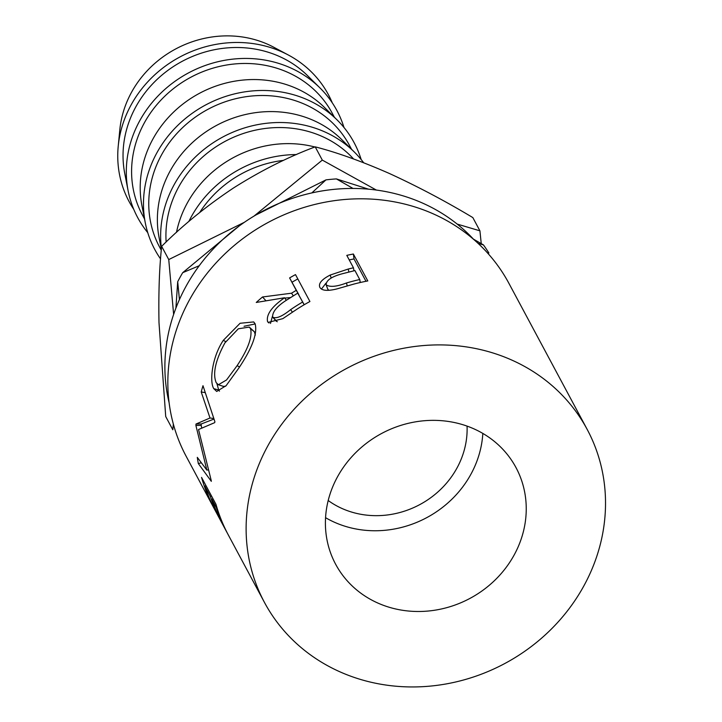 <?xml version="1.0" encoding="UTF-8"?>
<svg xmlns="http://www.w3.org/2000/svg" width="722" height="722" viewBox="0 0 722 722"><rect width="100%" height="100%" fill="white"/><g stroke="black" fill="none" stroke-linecap="round" stroke-linejoin="round"><path stroke-width="1.08" d="M467.062 426.106A86.153 78.77 -28.2 0 1 427.063 500.274A86.153 78.77 -28.2 0 1 341.948 508.459A86.153 78.77 -28.2 0 1 328.194 500.508M377.588 602.933A102.307 93.544 151.8 0 0 495.202 579.91A102.307 93.544 151.8 0 0 516.004 467.603A102.307 93.544 151.8 0 0 474.056 428.913A102.307 93.544 151.8 0 0 356.442 451.936A102.307 93.544 151.8 0 0 335.64 564.243A102.307 93.544 151.8 0 0 377.588 602.933M482.828 433.426A102.307 93.544 -28.2 0 1 334.331 522.196A102.307 93.544 -28.2 0 1 325.559 517.683M473.767 239.487A177.702 162.468 151.8 0 0 423.074 203.315A177.702 162.468 151.8 0 0 234.406 229.623A177.702 162.468 151.8 0 0 169.11 402.732M319.918 287.473C318.185 283.62 321.615 279.477 330.198 275.046L348.239 269.035A183.081 167.396 151.8 0 1 353.455 267.799L346.795 255.371A183.081 167.396 151.8 0 1 353.374 254.018L367.796 280.939A183.081 167.396 151.8 0 0 353.482 284.188L336.939 288.899C327.662 291.228 321.985 290.749 319.918 287.473L319.711 287.04M291.562 293.195A183.081 167.396 151.8 0 1 296.264 290.352L289.603 277.925A183.081 167.396 151.8 0 1 295.497 274.604L309.918 301.516A183.081 167.396 151.8 0 0 296.941 309.197L282.807 318.664L268.169 322.4L267.537 321.525C266.156 314.566 271.833 306.651 284.558 297.762L256.265 302.455A183.081 167.396 151.8 0 1 262.537 296.977L291.562 293.195L293.24 295.812M238.774 368.139L226.13 385.665L216.69 391.45L213.766 388.662C209.443 381.884 211.835 357.462 223.297 340.342L240.074 323.275L253.684 321.931L255.128 323.79C257.646 333.393 252.195 348.175 238.774 368.139M195.987 424.04A183.081 167.396 151.8 0 0 195.897 425.466L206.853 470.103L197.296 457.36A183.081 167.396 151.8 0 0 198.315 463.542L211.311 481.33A183.081 167.396 151.8 0 1 211.203 480.428L198.532 429.536L214.687 422.641A183.081 167.396 151.8 0 1 214.903 421.747L202.99 385.701A183.081 167.396 151.8 0 0 201.221 391.947L210.003 418.002L195.987 424.04L201.257 423.967L214.001 419.067M587.203 429.455L508.92 283.358A183.081 167.396 151.8 0 0 433.85 214.118A183.081 167.396 151.8 0 0 223.396 255.317A183.081 167.396 151.8 0 0 186.159 456.286L213.974 508.198A183.081 167.396 151.8 0 1 201.546 477.386L215.968 504.299A183.081 167.396 151.8 0 0 228.396 535.11L264.442 602.392A183.081 167.396 151.8 0 0 339.511 671.631A183.081 167.396 151.8 0 0 549.974 630.423A183.081 167.396 151.8 0 0 587.203 429.455A183.081 167.396 151.8 0 0 512.133 360.224A183.081 167.396 151.8 0 0 301.67 401.423A183.081 167.396 151.8 0 0 264.442 602.392M226.916 532.349L222.475 524.064A183.081 167.396 151.8 0 1 211.862 499.191L216.293 507.476A183.081 167.396 151.8 0 0 226.916 532.349A183.081 167.396 151.8 0 0 227.665 533.72M220.995 521.302L215.454 510.959A183.081 167.396 151.8 0 1 204.831 486.087L210.382 496.438A183.081 167.396 151.8 0 0 220.995 521.302A183.081 167.396 151.8 0 0 221.744 522.683M213.974 508.198A183.081 167.396 151.8 0 0 214.723 509.57M332.31 102.885A113.083 103.39 151.8 0 0 288.367 55.025L273.764 47.237A102.307 93.544 151.8 0 0 268.052 44.439A102.307 93.544 151.8 0 0 119.825 129.716L118.227 146.187A113.083 103.39 151.8 0 0 133.723 209.281M288.367 55.025A113.083 103.39 151.8 0 0 282.049 51.93A113.083 103.39 151.8 0 0 118.227 146.187M343.997 127.514A113.083 103.39 151.8 0 0 319.936 87.894L307.455 75.557A107.695 98.472 151.8 0 0 279.513 56.515A107.695 98.472 151.8 0 0 166.89 71.126A107.695 98.472 151.8 0 0 124.744 173.451L128.101 190.68A113.083 103.39 151.8 0 0 147.757 232.655M319.936 87.894A113.083 103.39 151.8 0 0 290.605 67.895A113.083 103.39 151.8 0 0 172.35 83.247A113.083 103.39 151.8 0 0 128.101 190.68M334.394 117.253L332.219 113.201A107.695 98.472 151.8 0 0 288.06 72.471A107.695 98.472 151.8 0 0 164.264 96.712A107.695 98.472 151.8 0 0 142.369 214.93L144.535 218.983M361.171 159.553A113.083 103.39 151.8 0 0 337.111 119.933L324.62 107.596A107.695 98.472 151.8 0 0 296.679 88.553A107.695 98.472 151.8 0 0 184.056 103.174A107.695 98.472 151.8 0 0 141.909 205.49L145.266 222.728A113.083 103.39 151.8 0 0 160.555 258.909M337.111 119.933A113.083 103.39 151.8 0 0 307.771 99.934A113.083 103.39 151.8 0 0 189.516 115.285A113.083 103.39 151.8 0 0 145.266 222.728M351.56 149.292L349.394 145.239A107.695 98.472 151.8 0 0 305.235 104.519A107.695 98.472 151.8 0 0 181.43 128.751A107.695 98.472 151.8 0 0 159.535 246.969L161.286 250.236M363.653 162.73A113.083 103.39 151.8 0 0 354.276 151.972L341.786 139.644A107.695 98.472 151.8 0 0 313.844 120.592A107.695 98.472 151.8 0 0 201.23 135.213A107.695 98.472 151.8 0 0 159.084 237.538L161.367 249.298M354.276 151.972A113.083 103.39 151.8 0 0 324.936 131.973A113.083 103.39 151.8 0 0 209.416 145.321A113.083 103.39 151.8 0 0 161.439 248.576M353.563 158.948A107.695 98.472 151.8 0 0 322.4 136.557A107.695 98.472 151.8 0 0 214.876 147.532A107.695 98.472 151.8 0 0 166.132 242.014M314.864 146.981A107.695 98.472 151.8 0 0 176.493 232.367M296.444 154.562A113.083 103.39 151.8 0 0 188.839 221.483M283.538 160.365A107.695 98.472 151.8 0 0 199.741 212.458M473.415 239.108L483.451 244.911L478.081 243.359M483.451 244.911A180.094 164.661 -28.2 0 1 488.875 252.98M353.04 188.46L336.398 178.912L368.599 189.191M255.94 214.957L325.965 179.877L311.823 192.927M325.965 179.877A180.094 164.661 -28.2 0 1 336.398 178.912M199.254 265.714L182.702 272.681L238.955 226.166M175.906 308.113L177.693 281.724L179.435 299.576M177.693 281.724A180.094 164.661 -28.2 0 1 182.702 272.681M481.24 243.621L479.922 230.832L457.161 224.073M376.379 190.076L322.301 160.094L254 216.113M244.451 222.259L168.749 259.568L173.632 314.422M173.343 424.067L172.811 429.78L165.717 416.54L158.993 322.68C158.461 293.114 159.345 267.663 161.656 246.328C182.621 225.363 206.654 205.869 233.738 187.828C260.886 170.699 288.042 157.035 315.207 146.855C336.993 152.459 361.704 161.331 389.32 173.46C417.388 186.33 445.221 201.032 472.829 217.584L479.922 230.832M315.207 146.855L322.301 160.094M161.656 246.328L168.749 259.568M216.293 507.476L216.844 507.277M211.862 499.191L213.008 498.785M210.382 496.438L211.528 496.023M204.831 486.087L205.987 485.671M213.811 418.498L210.003 418.002M201.257 423.967A177.702 162.468 151.8 0 0 201.176 425.357L195.897 425.466M208.144 469.896L206.853 470.103M201.718 427.956L201.176 425.357M201.348 462.829L198.315 463.542M205.238 392.633L201.221 391.947M213.766 388.662L218.73 390.024L216.934 383.752M223.297 340.342L225.733 341.641M244.054 326.272L255.191 323.925M219.452 391.162L218.73 390.024M255.326 335.08L254.415 331.804L249.261 327.084L238.323 328.79L224.921 342.878C215.463 360.332 212.539 373.572 216.167 382.615L218.378 384.754L226.518 379.98L237.123 365.657C248.061 349.132 252.529 336.804 250.534 328.672L249.261 327.084M218.378 384.754L223.324 386.36L225.607 386.243M254.415 331.804L250.534 328.672M239.533 366.947L237.123 365.657M267.537 321.525L269.017 323.014M270.488 323.429L272.384 316.444M284.558 297.762L286.345 300.262M262.537 296.977L265.849 300.65M284.784 298.087L290.388 297.599M296.264 290.352L298.782 294.576A177.702 162.468 151.8 0 0 298.655 294.648M298.782 294.576L289.603 277.925M297.825 278.945A177.702 162.468 151.8 0 0 292.13 282.158M304.215 304.729L297.735 293.114L286.065 300.451C276.833 306.417 272.347 311.967 272.618 317.102L277.23 321.75M273.259 317.815L276.3 321.227M304.152 304.774L297.735 293.114M302.545 302.085A183.081 167.396 151.8 0 0 290.623 309.648L292.419 312.166M272.618 317.102C276.066 318.998 282.067 316.507 290.623 309.648M321.425 289.107L325.947 283.186M330.198 275.046L331.163 278.024M353.455 267.799L353.96 270.768M353.374 254.018L354.024 258.954A177.702 162.468 151.8 0 0 349.231 259.92M354.024 258.954L365.982 281.282M327.734 289.026L328.709 290.298M360.251 282.51L359.737 279.531L354.935 270.56L342.192 273.782C331.551 276.652 326.2 280.326 326.127 284.811L327.887 289.423M327.806 289.206L326.127 284.811C329.828 287.338 336.614 286.724 346.47 282.988L347.228 285.921M359.737 279.531A183.081 167.396 151.8 0 0 346.47 282.988M348.239 269.035L348.843 271.986"/></g></svg>
